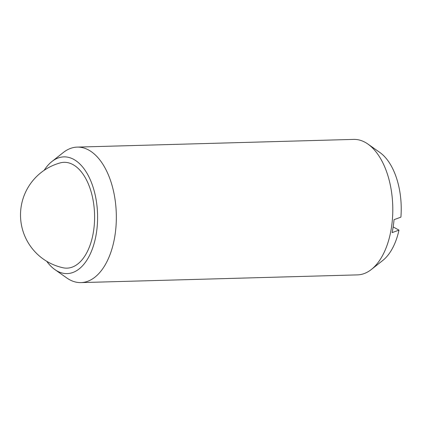 <?xml version="1.0" encoding="UTF-8"?>
<svg xmlns="http://www.w3.org/2000/svg" width="422" height="422" viewBox="0 0 422 422"><rect width="100%" height="100%" fill="white"/><g stroke="black" fill="none" stroke-linecap="round" stroke-linejoin="round"><path stroke-width="0.63" d="M63.084 267.775A52.929 29.06 -91.6 0 0 93.626 230.634A52.929 29.06 -91.6 0 0 60.161 162.908A54.021 54.021 0 0 0 63.084 267.775M44.178 170.298A58.384 32.051 88.4 0 1 51.859 161.573L63.253 152.564A67.773 37.21 88.4 0 1 77.215 147.109A67.773 37.21 88.4 0 1 115.095 234.574A67.773 37.21 88.4 0 1 80.992 282.603A67.773 37.21 88.4 0 1 66.745 277.934L54.871 269.574A58.384 32.051 88.4 0 1 46.715 261.281M77.215 147.109L353.668 139.397A67.773 37.21 88.4 0 1 367.915 144.066A67.773 37.21 88.4 0 1 391.547 226.867A67.773 37.21 88.4 0 1 371.413 269.436A67.773 37.21 88.4 0 1 357.45 274.891L80.992 282.603M51.859 161.573A58.384 32.051 88.4 0 1 86.072 171.775A58.384 32.051 88.4 0 1 96.522 232.221A58.384 32.051 88.4 0 1 54.871 269.574M393.167 226.936L398.985 230.122A58.384 32.051 88.4 0 1 382.807 260.427L371.413 269.436M398.985 230.122L392.128 232.627A65.895 36.176 -91.6 0 0 393.272 226.245A65.895 36.176 -91.6 0 0 394.042 219.662L400.9 217.161A58.384 32.051 88.4 0 0 379.795 152.426L367.915 144.066"/></g></svg>

